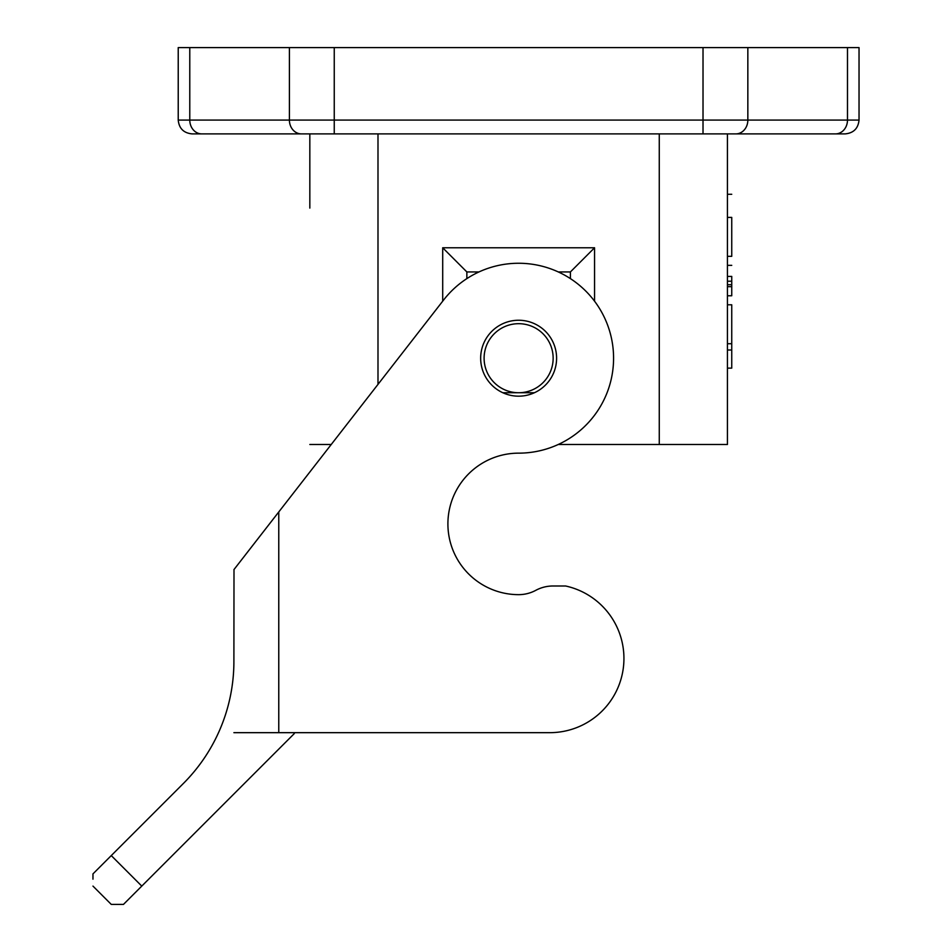 <?xml version="1.0" encoding="UTF-8"?>
<svg xmlns="http://www.w3.org/2000/svg" width="952" height="952" viewBox="0 0 952 952"><rect width="100%" height="100%" fill="white"/><g stroke="black" fill="none" stroke-linecap="round" stroke-linejoin="round"><path stroke-width="1.43" d="M309.828 208.083L309.828 133.887M727.435 304.795L731.743 304.795L731.743 343.72L727.435 343.72L727.435 295.763L731.743 295.763L731.743 286.671L727.435 286.671L731.743 286.671L731.743 281.209L727.435 281.209L727.435 276.401C727.435 262.228 727.435 262.228 727.435 276.401L731.743 276.401C731.743 262.264 731.743 262.264 731.743 276.401L731.743 281.209M245.866 554.254L443.692 299.904A94.95 94.95 0 0 1 603.925 316.492A94.95 94.95 0 0 1 518.626 453.152A94.95 94.95 0 0 0 558.241 444.501L727.435 444.501L727.435 368.138L731.743 368.138L731.743 343.72M731.743 265.346L727.435 265.346L727.435 256.326L731.743 256.326L731.743 217.401C731.743 186.711 731.743 186.711 731.743 217.401L727.435 217.401L727.435 133.887L735.896 133.887L334.247 133.887L377.992 133.887L377.992 384.37M727.435 256.326L727.435 217.401M731.743 284.719L727.435 284.719L727.435 281.209M727.435 295.763L731.743 295.763L727.435 295.774L727.435 286.671M727.435 368.138L727.435 350.015L731.743 350.015M553.148 358.214A34.51 34.51 0 0 1 501.371 388.107A34.51 34.51 0 0 1 501.371 328.321A34.51 34.51 0 0 1 553.148 358.214M478.975 271.939L466.861 271.939L466.861 278.615M466.861 271.939L442.704 247.77L594.56 247.77L594.56 301.201M442.704 301.177L442.704 247.77M502.811 392.724L534.441 392.724M570.403 278.615L570.403 271.939L558.277 271.939M570.403 271.939L594.56 247.77M727.435 444.501L727.435 133.887M331.225 444.501L309.828 444.501M749.867 133.887L805.083 133.887M334.247 47.6L334.247 120.071L859.037 120.071L859.037 47.6L178.226 47.6L178.226 120.071L334.247 120.071L334.247 133.887L201.741 133.887L287.397 133.887M189.781 47.6L189.781 120.071A13.804 11.96 90 0 0 201.741 133.887L192.03 133.887C183.665 133.042 179.059 128.437 178.226 120.071M859.037 120.071C858.192 128.437 853.599 133.042 845.233 133.887L735.896 133.887A13.804 11.96 90 0 0 747.844 120.071L747.844 47.6M565.595 585.992L552.993 585.992L565.595 585.992A74.197 74.197 0 0 1 549.697 732.671L278.769 732.671L278.769 511.95L233.93 569.629M320.181 732.671L549.697 732.671M92.987 873.865L183.355 783.496A172.562 172.562 0 0 0 233.894 661.473L234.002 569.498M480.665 358.214A37.961 37.961 0 0 0 537.606 391.093A37.961 37.961 0 0 0 537.606 325.334A37.961 37.961 0 0 0 480.665 358.214M518.626 453.152A70.746 70.746 0 0 0 447.904 523.909A70.746 70.746 0 0 0 518.626 594.655A36.235 36.235 0 0 0 535.809 590.323A36.235 36.235 0 0 1 552.993 585.992M120.535 904.4L111.265 904.4L92.963 886.098L111.265 904.4L123.474 904.4M92.963 879.172L92.963 873.888M294.299 732.671L294.299 733.576L123.498 904.376M233.894 732.671L278.769 732.671M659.272 444.501L659.272 133.887M835.523 133.887A13.804 11.96 90 0 0 847.482 120.071L847.482 47.6M301.368 133.887A13.804 11.96 -90 0 1 289.408 120.071L289.408 47.6M703.016 133.887L703.016 47.6M111.265 855.586L141.777 886.098M727.435 194.279L731.743 194.279"/></g></svg>
